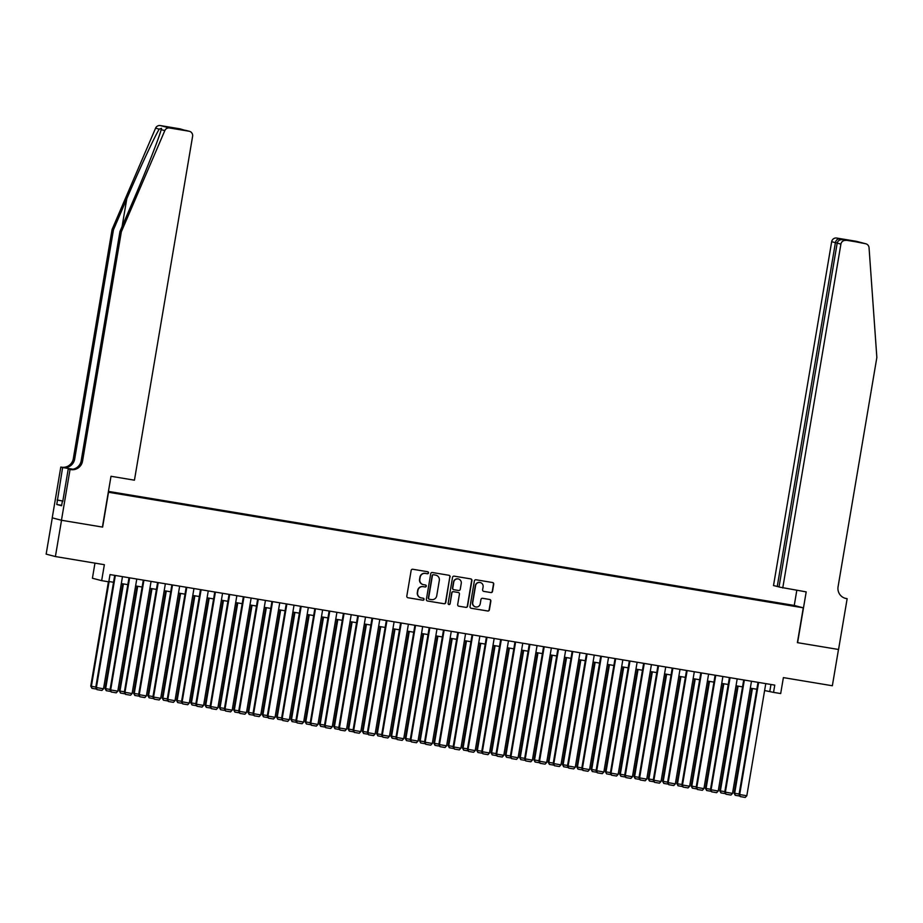 <?xml version="1.0" encoding="UTF-8"?>
<svg xmlns="http://www.w3.org/2000/svg" width="923" height="923" viewBox="0 0 923 923"><rect width="100%" height="100%" fill="white"/><g stroke="black" fill="none" stroke-linecap="round" stroke-linejoin="round"><path stroke-width="1.38" d="M428.514 572.906A1.015 0.992 104.6 0 0 427.707 571.741L412.789 569.26A1.442 1.419 104.6 0 0 411.15 570.449L406.812 596.085A1.442 1.419 104.6 0 0 407.978 597.746L422.884 600.227A1.015 0.992 104.6 0 0 424.038 599.396A1.015 0.992 104.6 0 0 423.219 598.231L421.292 597.908A4.627 4.546 104.6 0 1 417.577 592.612L417.934 590.466A4.627 4.546 104.6 0 1 423.196 586.659L425.122 586.982A1.015 0.992 104.6 0 0 426.276 586.151A1.015 0.992 104.6 0 0 425.457 584.986L423.53 584.663A4.627 4.546 104.6 0 1 419.815 579.367L420.173 577.221A4.627 4.546 104.6 0 1 425.434 573.414L427.361 573.737A1.015 0.992 104.6 0 0 428.514 572.906M423.011 584.547A4.627 4.546 104.6 0 1 419.561 579.298L419.93 577.163A4.627 4.546 104.6 0 1 425.191 573.345L427.118 573.668A1.015 0.992 104.6 0 0 427.661 571.729M407.978 597.746L422.63 600.158A1.015 0.992 104.6 0 0 423.172 598.231M420.773 597.792A4.627 4.546 104.6 0 1 417.323 592.543L417.681 590.408A4.627 4.546 104.6 0 1 422.942 586.59L424.88 586.913A1.015 0.992 104.6 0 0 425.422 584.974M783.223 603.665L788.669 604.657L783.223 603.665M490.863 592.566A1.442 1.419 104.6 0 0 492.513 591.378L493.724 584.19A1.442 1.419 104.6 0 0 492.57 582.528L476.003 579.771A1.442 1.419 104.6 0 0 474.364 580.959L470.026 606.607A1.442 1.419 104.6 0 0 471.192 608.257L487.748 611.014A1.442 1.419 104.6 0 0 489.386 609.826L490.863 601.138A1.442 1.419 104.6 0 0 489.698 599.477L482.614 598.3A1.442 1.419 104.6 0 0 480.964 599.489L480.237 603.792A3.865 3.807 104.6 0 1 475.507 606.907A3.865 3.807 104.6 0 1 472.738 602.546L475.587 585.667A3.865 3.807 104.6 0 1 480.318 582.551A3.865 3.807 104.6 0 1 483.098 586.924L482.614 589.728A1.442 1.419 104.6 0 0 483.779 591.389L490.621 592.508A1.442 1.419 104.6 0 0 492.259 591.308L493.482 584.121A1.442 1.419 104.6 0 0 492.559 582.528M108.51 492.282L102.626 527.102L61.529 520.272L55.392 556.546L104.357 564.691L101.657 580.648L108.799 581.836L110.033 574.579L774.766 685.12L773.543 692.377L780.685 693.565L783.385 677.609L832.35 685.754L838.488 649.469L797.391 642.639L803.275 607.819L108.303 492.224M450.089 576.933A1.442 1.419 104.6 0 0 448.924 575.271L432.368 572.514A1.442 1.419 104.6 0 0 430.729 573.702L426.391 599.35A1.442 1.419 104.6 0 0 427.545 601L444.113 603.757A1.442 1.419 104.6 0 0 445.751 602.569L449.836 576.863A1.442 1.419 104.6 0 0 448.924 575.271M454.185 576.148L470.742 578.894A1.442 1.419 104.6 0 1 471.907 580.555L467.569 606.192A1.442 1.419 104.6 0 1 465.93 607.38L458.846 606.203A1.442 1.419 104.6 0 1 457.681 604.553L459.435 594.147A1.442 1.419 104.6 0 0 458.281 592.497L453.574 591.712A1.442 1.419 104.6 0 0 451.935 592.901L450.101 603.723A1.015 0.992 104.6 0 1 448.866 604.542A1.015 0.992 104.6 0 1 448.14 603.4L452.547 577.337A1.442 1.419 104.6 0 1 454.185 576.148M55.392 556.546L46.15 554.135L52.288 517.861M108.418 491.578L118.202 493.17L108.429 491.463M108.441 491.394L794.034 605.407L803.275 607.819M773.451 602.765L773.566 602.096L123.44 494.509M773.566 602.096L791.046 605.165L780.858 604L108.395 491.705M108.406 491.647L123.44 494.151M94.965 563.122L92.415 578.236L101.657 580.648M764.613 690.542L773.543 692.377M108.856 581.49L113.529 582.275M121.317 583.567L127.824 584.651M135.612 585.943L142.13 587.028M149.907 588.32L156.425 589.405M164.202 590.697L170.72 591.781M178.497 593.074L185.015 594.158M192.792 595.45L199.31 596.535M207.087 597.827L213.605 598.912M221.382 600.204L227.9 601.288M235.677 602.581L242.195 603.665M249.971 604.957L256.49 606.042M264.266 607.334L270.785 608.419M278.561 609.711L285.08 610.795M292.856 612.087L299.375 613.172M307.163 614.464L313.67 615.549M321.458 616.841L327.965 617.925M335.753 619.218L342.26 620.302M350.048 621.606L356.555 622.679M364.343 623.983L370.85 625.056M378.638 626.359L385.145 627.444M392.933 628.736L399.44 629.821M407.228 631.113L413.735 632.197M421.523 633.49L428.03 634.574M435.818 635.866L442.336 636.951M450.112 638.243L456.631 639.327M464.407 640.62L470.926 641.704M478.702 642.996L485.221 644.081M492.997 645.373L499.516 646.458M507.292 647.75L513.811 648.834M521.587 650.127L528.106 651.211M535.882 652.503L542.401 653.588M550.177 654.88L556.696 655.965M564.472 657.257L570.991 658.341M578.767 659.633L585.286 660.718M593.062 662.01L599.581 663.095M607.369 664.387L613.876 665.471M621.664 666.764L628.171 667.848M635.959 669.14L642.466 670.225M650.254 671.517L656.761 672.602M664.548 673.905L671.056 674.978M678.843 676.282L685.351 677.355M693.138 678.659L699.646 679.743M707.433 681.036L713.94 682.12M721.728 683.412L728.235 684.497M736.023 685.789L742.542 686.874M750.318 688.166L756.837 689.25M770.97 684.497L769.794 691.408M427.545 601L443.859 603.688A1.442 1.419 104.6 0 0 445.497 602.5L449.836 576.863M433.579 574.764A1.015 0.992 104.6 0 0 432.426 575.606L428.618 598.104A1.015 0.992 104.6 0 0 429.426 599.269L431.468 599.604A4.627 4.546 104.6 0 0 436.729 595.797L439.325 580.405A4.627 4.546 104.6 0 0 435.61 575.11L433.325 574.706A1.015 0.992 104.6 0 0 432.172 575.537L432.426 575.606M429.183 599.2A1.015 0.992 104.6 0 1 428.364 598.035L432.172 575.537M433.325 574.706L435.356 575.041M458.846 606.203L465.677 607.322A1.442 1.419 104.6 0 0 467.326 606.123L471.653 580.486A1.442 1.419 104.6 0 0 470.742 578.894M458.027 592.428L458.281 592.497A1.442 1.419 104.6 0 0 458.027 592.428L453.32 591.643A1.442 1.419 104.6 0 0 451.682 592.843L450.101 603.723M448.74 604.496A1.015 0.992 104.6 0 0 449.847 603.665M461.258 583.359A3.865 3.807 104.6 0 0 458.489 578.998A3.865 3.807 104.6 0 0 453.758 582.113L452.755 588.055A1.442 1.419 104.6 0 0 453.908 589.716L458.616 590.501A1.442 1.419 104.6 0 0 460.254 589.312L461.258 583.359M458.362 578.963A3.865 3.807 104.6 0 0 453.505 582.044L453.758 582.113M453.666 589.647A1.442 1.419 104.6 0 1 452.501 587.997L453.505 582.044M483.537 591.32L490.621 592.508M480.191 582.528A3.865 3.807 104.6 0 0 475.333 585.609L475.587 585.667M475.391 606.873A3.865 3.807 104.6 0 1 472.484 602.488L475.333 585.609M471.192 608.257L487.494 610.945A1.442 1.419 104.6 0 0 489.144 609.757L490.609 601.069A1.442 1.419 104.6 0 0 489.698 599.477M108.406 581.767L90.754 686.147L91.377 686.308L109.099 581.536M96.465 689.077L91.942 688.316L91.377 686.308L95.807 687.047M91.942 688.316L90.754 686.147M122.482 576.656L103.514 688.8L95.75 687.45L96.938 689.619L96.373 687.612L115.34 575.467M114.706 575.364L95.75 687.45M103.514 688.8L101.934 690.45L96.938 689.619M121.328 231.846L119.967 231.488L133.304 200.441C146.111 170.79 159.275 137.354 161.167 129.647L161.548 128.32L159.229 129.139C154.787 136.189 139.477 169.059 126.797 198.745L113.46 229.792L74.682 459.054A10.303 10.141 -75.4 0 1 62.96 467.546L60.803 467.061L52.219 517.849L61.46 520.26L102.407 527.068L111.002 476.28L134.446 480.179L192.607 136.292A4.419 4.35 104.6 0 0 189.053 131.228L169.544 127.974A4.419 4.35 104.6 0 0 164.825 130.593L121.328 231.846L82.551 461.108A10.303 10.141 -75.4 0 1 70.829 469.599L70.044 469.472L61.46 520.26M113.46 229.792L112.087 229.435L73.309 458.696A10.303 10.141 -75.4 0 1 61.587 467.188M70.829 469.599L69.467 469.242A10.303 10.141 -75.4 0 0 81.189 460.75L119.967 231.488M189.053 131.228L174.205 128.47L170.94 127.616L179.823 128.816L160.302 125.563L169.544 127.974M159.229 129.139L155.583 128.182L112.087 229.435M62.741 501.501L68.233 468.999L70.367 469.357M61.679 505.308L56.776 504.489L61.599 505.746L62.337 501.397M56.776 504.489L62.614 467.534L60.803 467.061M70.044 469.472L68.233 468.999M72.952 469.207L62.96 467.546M72.825 469.23L62.614 467.534M155.583 128.182A4.419 4.35 -75.4 0 1 160.302 125.563M179.823 128.816A4.419 4.35 -75.4 0 1 180.193 128.897L184.519 130.189M57.122 500.035L62.822 500.981M62.822 501.027L57.514 500.139M186.077 130.443L189.434 131.308M170.94 127.616L174.389 128.505M782.75 587.986L840.911 244.099L837.184 243.13L779.012 587.016L806.194 591.885L797.599 642.673L838.557 649.48L847.152 598.704L844.591 598.104M779.047 586.855L773.509 585.574L831.669 241.688A4.419 4.35 -75.4 0 1 836.7 238.053L856.209 241.295A4.419 4.35 -75.4 0 1 856.59 241.376L865.832 243.787A4.419 4.35 104.6 0 1 869.051 247.71L876.85 357.489L838.072 586.751A10.303 10.141 104.6 0 0 846.368 598.565L847.152 598.704M836.7 238.053L865.451 243.707L856.209 241.295M794.253 605.453L796.803 590.328M777.235 586.555L835.407 242.657L831.669 241.688M845.941 240.453A4.419 4.35 104.6 0 0 840.911 244.099M844.799 598.173A10.303 10.141 104.6 0 0 844.995 598.208L846.368 598.565M839.676 238.826C837.496 238.792 836.076 240.072 835.407 242.657L837.207 242.957M851.548 240.799L850.256 240.891M837.184 243.13C837.946 240.557 839.872 239.403 842.953 239.68L854.733 241.641M122.759 583.809L105.049 688.523L105.672 688.685L123.394 583.913M110.76 691.454L106.237 690.692L105.672 688.685L110.114 689.423M106.237 690.692L105.049 688.523M137.054 586.186L119.344 690.9L119.967 691.062L137.689 586.29M125.067 693.831L120.532 693.081L119.967 691.062L124.409 691.8M120.532 693.081L119.344 690.9M151.349 588.562L133.639 693.277L134.262 693.438L151.983 588.666M139.361 696.207L134.827 695.457L134.262 693.438L138.704 694.177M134.827 695.457L133.639 693.277M165.644 590.939L147.934 695.654L148.557 695.815L166.278 591.043M153.656 698.584L149.122 697.834L148.557 695.815L152.999 696.553M149.122 697.834L147.934 695.654M136.777 579.033L117.809 691.177L110.045 689.827L111.233 691.996L110.668 689.989L129.635 577.844M129.001 577.74L110.045 689.827M117.809 691.177L116.229 692.838L111.233 691.996M151.072 581.409L132.104 693.554L124.34 692.204L125.528 694.373L124.963 692.365L143.93 580.221M143.296 580.117L124.34 692.204M132.104 693.554L130.535 695.215L125.528 694.373M165.367 583.786L146.399 695.93L138.635 694.581L139.823 696.75L139.258 694.742L158.225 582.598M157.591 582.494L138.635 694.581M146.399 695.93L144.83 697.592L139.823 696.75M179.662 586.163L160.694 698.307L152.93 696.957L154.118 699.138L153.553 697.119L172.52 584.974M171.886 584.87L152.93 696.957M160.694 698.307L159.125 699.969L154.118 699.138M179.939 593.316L162.229 698.03L162.852 698.192L180.573 593.42M167.951 700.961L163.417 700.211L162.852 698.192L167.294 698.93M163.417 700.211L162.229 698.03M193.957 588.539L174.989 700.684L167.225 699.334L168.413 701.515L167.848 699.496L186.815 587.351M186.181 587.247L167.225 699.334M174.989 700.684L173.42 702.345L168.413 701.515M194.234 595.693L176.524 700.407L177.147 700.569L194.868 595.797M182.246 703.338L177.712 702.588L177.147 700.569L181.589 701.307M177.712 702.588L176.524 700.407M208.263 590.916L189.296 703.061L181.519 701.711L182.708 703.891L182.143 701.872L201.11 589.728M200.476 589.624L181.519 701.711M189.296 703.061L187.715 704.722L182.708 703.891M208.529 598.069L190.819 702.784L191.442 702.945L209.163 598.173M196.541 705.714L192.007 704.964L191.442 702.945L195.884 703.684M192.007 704.964L190.819 702.784M222.558 593.293L203.591 705.437L195.814 704.087L197.003 706.268L196.437 704.249L215.405 592.105M214.771 592.001L195.814 704.087M203.591 705.437L202.01 707.099L197.003 706.268M222.824 600.446L205.114 705.16L205.737 705.322L223.458 600.55M210.836 708.091L206.302 707.341L205.737 705.322L210.179 706.06M206.302 707.341L205.114 705.16M236.853 595.67L217.886 707.814L210.109 706.464L211.298 708.645L210.732 706.626L229.7 594.481M229.066 594.377L210.109 706.464M217.886 707.814L216.305 709.475L211.298 708.645M237.119 602.823L219.409 707.537L220.032 707.699L237.753 602.927M225.131 710.468L220.597 709.718L220.032 707.699L224.474 708.437M220.597 709.718L219.409 707.537M251.148 598.046L232.181 710.191L224.404 708.841L225.593 711.022L225.027 709.002L243.995 596.858M243.36 596.754L224.404 708.841M232.181 710.191L230.6 711.852L225.593 711.022M251.414 605.2L233.704 709.914L234.327 710.075L252.048 605.303M239.426 712.844L234.892 712.095L234.327 710.075L238.769 710.814M234.892 712.095L233.704 709.914M265.443 600.423L246.476 712.568L238.699 711.218L239.888 713.398L239.322 711.379L258.29 599.235M257.655 599.131L238.699 711.218M246.476 712.568L244.895 714.229L239.888 713.398M265.709 607.576L247.999 712.291L248.622 712.452L266.343 607.68M253.721 715.221L249.187 714.471L248.622 712.452L253.064 713.191M249.187 714.471L247.999 712.291M279.738 602.8L260.771 714.944L252.994 713.594L254.183 715.775L253.617 713.756L272.585 601.611M271.95 601.508L252.994 713.594M260.771 714.944L259.19 716.606L254.183 715.775M280.004 609.953L262.294 714.667L262.917 714.829L280.638 610.057M268.016 717.598L263.482 716.848L262.917 714.829L267.358 715.567M263.482 716.848L262.294 714.667M294.033 605.176L275.066 717.321L267.289 715.971L268.478 718.152L267.912 716.133L286.88 603.988M286.245 603.884L267.289 715.971M275.066 717.321L273.485 718.982L268.478 718.152M294.299 612.33L276.588 717.044L277.212 717.206L294.933 612.434M282.311 719.975L277.777 719.225L277.212 717.206L281.653 717.944M277.777 719.225L276.588 717.044M308.328 607.553L289.361 719.698L281.584 718.348L282.773 720.528L282.207 718.509L301.175 606.365M300.54 606.261L281.584 718.348M289.361 719.698L287.78 721.359L282.773 720.528M308.594 614.706L290.883 719.421L291.506 719.582L309.228 614.81M296.606 722.351L292.072 721.601L291.506 719.582L295.948 720.321M292.072 721.601L290.883 719.421M322.623 609.93L303.655 722.074L295.879 720.725L297.068 722.905L296.502 720.886L315.47 608.742M314.835 608.638L295.879 720.725M303.655 722.074L302.075 723.736L297.068 722.905M322.888 617.083L305.178 721.798L305.801 721.959L323.523 617.187M310.901 724.728L306.378 723.978L305.801 721.959L310.243 722.697M306.378 723.978L305.178 721.798M336.918 612.318L317.95 724.451L310.174 723.101L311.363 725.282L310.797 723.263L329.765 611.13M329.13 611.014L310.174 723.101M317.95 724.451L316.37 726.113L311.363 725.282M337.195 619.46L319.473 724.174L320.108 724.336L337.818 619.564M325.196 727.105L320.673 726.355L320.108 724.336L324.538 725.074M320.673 726.355L319.473 724.174M351.213 614.695L332.245 726.828L324.469 725.478L325.669 727.659L325.092 725.64L344.06 613.507M343.437 613.391L324.469 725.478M332.245 726.828L330.665 728.489L325.669 727.659M351.49 621.837L333.768 726.551L334.403 726.713L352.125 621.94M339.491 729.482L334.968 728.732L334.403 726.713L338.833 727.451M334.968 728.732L333.768 726.551M365.508 617.072L346.54 729.205L338.764 727.855L339.964 730.035L339.399 728.016L358.366 615.883M357.732 615.768L338.764 727.855M346.54 729.205L344.96 730.866L339.964 730.035M365.785 624.213L348.075 728.928L348.698 729.101L366.419 624.317M353.786 731.87L349.263 731.108L348.698 729.101L353.128 729.839M349.263 731.108L348.075 728.928M379.803 619.448L360.835 731.581L353.059 730.231L354.259 732.412L353.694 730.393L372.661 618.26M372.027 618.156L353.059 730.231M360.835 731.581L359.255 733.243L354.259 732.412M380.08 626.59L362.37 731.304L362.993 731.478L380.714 626.705M368.081 734.246L363.558 733.485L362.993 731.478L367.423 732.216M363.558 733.485L362.37 731.304M394.098 621.825L375.13 733.97L367.366 732.608L368.554 734.789L367.989 732.781L386.956 620.637M386.322 620.533L367.366 732.608M375.13 733.97L373.55 735.619L368.554 734.789M394.375 628.967L376.665 733.693L377.288 733.854L395.009 629.082M382.376 736.623L377.853 735.862L377.288 733.854L381.718 734.593M377.853 735.862L376.665 733.693M408.393 624.202L389.425 736.346L381.661 734.985L382.849 737.165L382.284 735.158L401.251 623.013M400.617 622.91L381.661 734.985M389.425 736.346L387.845 737.996L382.849 737.165M408.67 631.344L390.96 736.069L391.583 736.231L409.304 631.459M396.671 739L392.148 738.238L391.583 736.231L396.013 736.969M392.148 738.238L390.96 736.069M422.688 626.579L403.72 738.723L395.955 737.362L397.144 739.542L396.578 737.535L415.546 625.39M414.912 625.286L395.955 737.362M403.72 738.723L402.14 740.373L397.144 739.542M422.965 633.732L405.255 738.446L405.878 738.608L423.599 633.836M410.966 741.377L406.443 740.615L405.878 738.608L410.32 739.346M406.443 740.615L405.255 738.446M436.983 628.955L418.015 741.1L410.25 739.75L411.439 741.919L410.873 739.911L429.841 627.767M429.207 627.663L410.25 739.75M418.015 741.1L416.435 742.75L411.439 741.919M437.26 636.109L419.55 740.823L420.173 740.984L437.894 636.212M425.272 743.753L420.738 742.992L420.173 740.984L424.615 741.723M420.738 742.992L419.55 740.823M451.278 631.332L432.31 743.476L424.545 742.127L425.734 744.296L425.168 742.288L444.136 630.144M443.502 630.04L424.545 742.127M432.31 743.476L430.741 745.138L425.734 744.296M451.555 638.485L433.845 743.2L434.468 743.361L452.189 638.589M439.567 746.13L435.033 745.38L434.468 743.361L438.91 744.1M435.033 745.38L433.845 743.2M465.573 633.709L446.605 745.853L438.84 744.503L440.029 746.672L439.463 744.665L458.431 632.52M457.796 632.417L438.84 744.503M446.605 745.853L445.036 747.515L440.029 746.672M465.85 640.862L448.14 745.576L448.763 745.738L466.484 640.966M453.862 748.507L449.328 747.757L448.763 745.738L453.205 746.476M449.328 747.757L448.14 745.576M479.868 636.085L460.9 748.23L453.135 746.88L454.324 749.061L453.758 747.042L472.726 634.897M472.091 634.793L453.135 746.88M460.9 748.23L459.331 749.891L454.324 749.061M480.145 643.239L462.435 747.953L463.058 748.115L480.779 643.343M468.157 750.884L463.623 750.134L463.058 748.115L467.5 748.853M463.623 750.134L462.435 747.953M494.163 638.462L475.195 750.607L467.43 749.257L468.619 751.437L468.053 749.418L487.021 637.274M486.386 637.17L467.43 749.257M475.195 750.607L473.626 752.268L468.619 751.437M494.44 645.615L476.73 750.33L477.353 750.491L495.074 645.719M482.452 753.26L477.918 752.51L477.353 750.491L481.794 751.23M477.918 752.51L476.73 750.33M508.469 640.839L489.502 752.983L481.725 751.634L482.914 753.814L482.348 751.795L501.316 639.651M500.681 639.547L481.725 751.634M489.502 752.983L487.921 754.645L482.914 753.814M508.735 647.992L491.024 752.707L491.647 752.868L509.369 648.096M496.747 755.637L492.213 754.887L491.647 752.868L496.089 753.606M492.213 754.887L491.024 752.707M522.764 643.216L503.796 755.36L496.02 754.01L497.209 756.191L496.643 754.172L515.611 642.027M514.976 641.923L496.02 754.01M503.796 755.36L502.216 757.022L497.209 756.191M523.029 650.369L505.319 755.083L505.942 755.245L523.664 650.473M511.042 758.014L506.508 757.264L505.942 755.245L510.384 755.983M506.508 757.264L505.319 755.083M537.059 645.592L518.091 757.737L510.315 756.387L511.504 758.568L510.938 756.548L529.906 644.404M529.271 644.3L510.315 756.387M518.091 757.737L516.511 759.398L511.504 758.568M537.324 652.746L519.614 757.46L520.237 757.621L537.959 652.849M525.337 760.39L520.803 759.641L520.237 757.621L524.679 758.36M520.803 759.641L519.614 757.46M551.354 647.969L532.386 760.114L524.61 758.764L525.798 760.944L525.233 758.925L544.201 646.781M543.566 646.677L524.61 758.764M532.386 760.114L530.806 761.775L525.798 760.944M551.619 655.122L533.909 759.837L534.532 759.998L552.254 655.226M539.632 762.767L535.098 762.017L534.532 759.998L538.974 760.737M535.098 762.017L533.909 759.837M565.649 650.346L546.681 762.49L538.905 761.14L540.093 763.321L539.528 761.302L558.496 649.157M557.861 649.054L538.905 761.14M546.681 762.49L545.101 764.152L540.093 763.321M565.914 657.499L548.204 762.213L548.827 762.375L566.549 657.603M553.927 765.144L549.393 764.394L548.827 762.375L553.269 763.113M549.393 764.394L548.204 762.213M579.944 652.723L560.976 764.867L553.2 763.517L554.388 765.698L553.823 763.679L572.791 651.534M572.156 651.43L553.2 763.517M560.976 764.867L559.396 766.528L554.388 765.698M580.209 659.876L562.499 764.59L563.122 764.752L580.844 659.98M568.222 767.521L563.688 766.771L563.122 764.752L567.564 765.49M563.688 766.771L562.499 764.59M594.239 655.099L575.271 767.244L567.495 765.894L568.683 768.074L568.118 766.055L587.086 653.911M586.451 653.807L567.495 765.894M575.271 767.244L573.691 768.905L568.683 768.074M594.504 662.253L576.794 766.967L577.417 767.128L595.139 662.356M582.517 769.897L577.983 769.147L577.417 767.128L581.859 767.867M577.983 769.147L576.794 766.967M608.534 657.476L589.566 769.62L581.79 768.271L582.978 770.451L582.413 768.432L601.381 656.288M600.746 656.184L581.79 768.271M589.566 769.62L587.986 771.282L582.978 770.451M608.799 664.629L591.089 769.344L591.712 769.505L609.434 664.733M596.812 772.274L592.278 771.524L591.712 769.505L596.154 770.244M592.278 771.524L591.089 769.344M622.829 659.853L603.861 771.997L596.085 770.647L597.273 772.828L596.708 770.809L615.676 658.664M615.041 658.56L596.085 770.647M603.861 771.997L602.281 773.659L597.273 772.828M623.094 667.006L605.384 771.72L606.007 771.882L623.729 667.11M611.107 774.651L606.584 773.901L606.007 771.882L610.449 772.62M606.584 773.901L605.384 771.72M637.124 662.229L618.156 774.374L610.38 773.024L611.568 775.205L611.003 773.186L629.971 661.041M629.336 660.937L610.38 773.024M618.156 774.374L616.576 776.035L611.568 775.205M637.401 669.383L619.679 774.097L620.314 774.259L638.024 669.487M625.402 777.028L620.879 776.278L620.314 774.259L624.744 774.997M620.879 776.278L619.679 774.097M651.419 664.618L632.451 776.751L624.675 775.401L625.875 777.581L625.298 775.562L644.266 663.429M643.643 663.314L624.675 775.401M632.451 776.751L630.87 778.412L625.875 777.581M651.696 671.759L633.974 776.474L634.609 776.635L652.33 671.863M639.697 779.404L635.174 778.654L634.609 776.635L639.039 777.374M635.174 778.654L633.974 776.474M665.714 666.994L646.746 779.127L638.97 777.777L640.17 779.958L639.604 777.939L658.572 665.806M657.937 665.691L638.97 777.777M646.746 779.127L645.165 780.789L640.17 779.958M665.991 674.136L648.281 778.85L648.904 779.012L666.625 674.24M653.992 781.781L649.469 781.031L648.904 779.012L653.334 779.75M649.469 781.031L648.281 778.85M680.009 669.371L661.041 781.504L653.265 780.154L654.465 782.335L653.899 780.316L672.867 668.183M672.232 668.067L653.265 780.154M661.041 781.504L659.46 783.165L654.465 782.335M680.286 676.513L662.576 781.227L663.199 781.4L680.92 676.617M668.287 784.169L663.764 783.408L663.199 781.4L667.629 782.139M663.764 783.408L662.576 781.227M694.304 671.748L675.336 783.892L667.56 782.531L668.76 784.712L668.194 782.692L687.162 670.56M686.527 670.456L667.56 782.531M675.336 783.892L673.755 785.542L668.76 784.712M694.581 678.89L676.871 783.604L677.494 783.777L695.215 679.005M682.582 786.546L678.059 785.785L677.494 783.777L681.924 784.515M678.059 785.785L676.871 783.604M708.599 674.125L689.631 786.269L681.866 784.908L683.055 787.088L682.489 785.081L701.457 672.936M700.822 672.832L681.866 784.908M689.631 786.269L688.05 787.919L683.055 787.088M708.876 681.266L691.165 785.992L691.789 786.154L709.51 681.382M696.877 788.923L692.354 788.161L691.789 786.154L696.219 786.892M692.354 788.161L691.165 785.992M722.894 676.501L703.926 788.646L696.161 787.284L697.35 789.465L696.784 787.457L715.752 675.313M715.117 675.209L696.161 787.284M703.926 788.646L702.345 790.296L697.35 789.465M723.17 683.643L705.46 788.369L706.083 788.53L723.805 683.758M711.172 791.299L706.649 790.538L706.083 788.53L710.525 789.269M706.649 790.538L705.46 788.369M737.189 678.878L718.221 791.023L710.456 789.661L711.645 791.842L711.079 789.834L730.047 677.69M729.412 677.586L710.456 789.661M718.221 791.023L716.64 792.672L711.645 791.842M737.465 686.031L719.755 790.746L720.378 790.907L738.1 686.135M725.478 793.676L720.944 792.915L720.378 790.907L724.82 791.646M720.944 792.915L719.755 790.746M751.484 681.255L732.516 793.399L724.751 792.049L725.94 794.218L725.374 792.211L744.342 680.066M743.707 679.963L724.751 792.049M732.516 793.399L730.947 795.049L725.94 794.218M751.76 688.408L734.05 793.122L734.673 793.284L752.395 688.512M739.773 796.053L735.239 795.291L734.673 793.284L739.115 794.022M735.239 795.291L734.05 793.122M765.778 683.631L746.811 795.776L739.046 794.426L740.234 796.595L739.669 794.588L758.637 682.443M758.002 682.339L739.046 794.426M746.811 795.776L745.242 797.437L740.234 796.595M126.797 198.745L122.09 226.539M74.682 459.054L73.309 458.696M81.189 460.75L82.551 461.108M164.825 130.593L161.167 129.647M174.262 128.482L186.134 130.455"/></g></svg>
